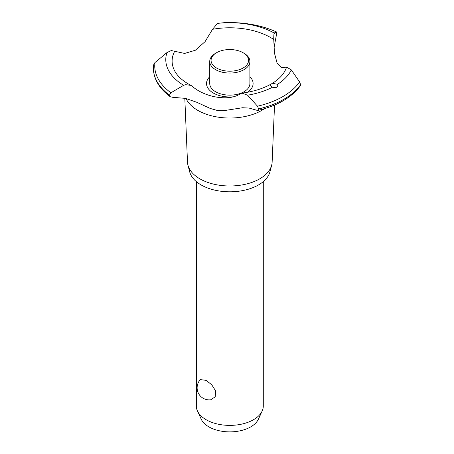 <?xml version="1.0" encoding="UTF-8"?>
<svg xmlns="http://www.w3.org/2000/svg" width="454" height="454" viewBox="0 0 454 454"><rect width="100%" height="100%" fill="white"/><g stroke="black" fill="none" stroke-linecap="round" stroke-linejoin="round"><path stroke-width="0.68" d="M196.338 181.617L196.338 406.058A33.477 19.329 0 0 0 197.467 411.035A33.477 19.329 0 0 0 206.144 419.723A33.477 19.329 0 0 0 238.503 424.723A33.477 19.329 0 0 0 262.162 411.035A33.477 19.329 0 0 0 263.286 406.058L263.286 181.617M200.356 379.601L206.144 380.367L211.729 384.765L215.656 390.922L215.219 396.819L210.781 399.758A12.048 12.048 0 0 1 200.356 379.601M262.162 411.035L258.394 419.201A29.578 17.076 180 0 1 237.487 431.294A29.578 17.076 180 0 1 208.902 426.879A29.578 17.076 180 0 1 201.236 419.201L197.467 411.035M274.528 105.061L272.133 162.14A42.33 24.442 180 0 1 271.674 165.182L269.931 171.867A40.571 23.421 180 0 1 242.498 190.629A40.571 23.421 180 0 1 201.128 184.943A40.571 23.421 180 0 1 189.693 171.867L187.95 165.182A42.33 24.442 180 0 1 187.496 162.14L184.806 98.217M271.674 165.182A42.33 24.442 180 0 1 243.049 184.761A42.33 24.442 180 0 1 199.879 178.831A42.33 24.442 180 0 1 187.95 165.182M264.534 108.659A45.258 26.128 180 0 1 261.816 110.379A45.258 26.128 180 0 1 197.813 110.379A45.258 26.128 180 0 1 186.026 98.507M274.034 33.607L274.205 33.034L276.361 31.911L276.73 33.238L273.972 48.056M185.595 98.399L172.724 97.304L170.273 96.753L169.444 95.136L170.914 92.786L183.666 85.307L185.595 84.671L190.981 85.386L192.417 86.464C205.486 97.689 229.372 101.378 240.2 93.865L241.976 93.098L247.549 95.198L257.509 106.196L258.598 108.943L257.617 110.487L249.025 108.058L242.589 107.74L225.462 110.401L221.58 110.719L217.358 110.464L210.344 108.489L196.622 102.218L185.595 98.399M224.021 22.7L217.528 23.392L212.506 29.317L205.072 41.643L195.362 50.241L184.647 53.43L171.289 50.542L166.97 52.579L154.967 62.55L153.531 65.081M232.669 96.884A23.285 13.444 180 0 1 213.346 93.047A23.285 13.444 180 0 1 209.731 76.737M212.506 29.317A57.698 33.312 180 0 1 270.612 37.54A57.698 33.312 180 0 1 273.751 39.509C273.785 34.674 274 32.637 274.403 33.403M190.981 85.386L188.404 83.984C182.23 80.358 177.832 76.323 175.221 71.874A57.698 33.312 180 0 1 174.773 51.103M276.582 87.872L272.479 87.242L269.727 84.932L272.383 83.298L277.559 84.308L277.763 85.602L276.582 87.872M257.617 110.487C277.405 105.799 291.65 97.553 300.361 85.749L300.644 84.665L299.589 81.902L291.337 69.916L286.565 67.096A57.698 33.312 180 0 1 284.408 71.874C281.968 76.022 277.962 79.83 272.383 83.298M286.565 67.096L281.463 67.748L277.031 62.936L274.443 53.033L273.751 39.509M249.899 76.737A23.285 13.444 180 0 1 247.549 92.253M276.361 31.911L276.446 31.916C260.885 25.032 243.406 21.962 224.004 22.7A75.069 43.34 180 0 1 276.361 31.911M244.014 53.26L243.066 52.715L244.014 53.26A20.084 11.594 180 0 1 249.899 61.46L249.899 83.542A20.084 11.594 180 0 1 237.499 94.256A20.084 11.594 180 0 1 215.61 91.742A20.084 11.594 180 0 1 209.731 83.542L209.731 61.46A20.084 11.594 180 0 1 215.61 53.26L216.558 52.715A18.745 10.822 0 0 0 216.558 68.021A18.745 10.822 0 0 0 243.066 68.021A18.745 10.822 0 0 0 243.066 52.715A18.745 10.822 0 0 0 216.558 52.715M249.899 61.46A20.084 11.594 180 0 1 237.499 72.175A20.084 11.594 180 0 1 215.61 69.661A20.084 11.594 180 0 1 209.731 61.46M300.644 84.665A76.454 44.14 180 0 1 283.875 99.261A76.454 44.14 180 0 1 258.598 108.943M300.644 84.711A76.454 44.14 180 0 1 283.875 99.307A76.454 44.14 180 0 1 258.598 108.983M272.479 87.242A64.031 36.967 180 0 1 247.549 95.198M299.589 81.902A75.069 43.34 180 0 1 282.893 96.56A75.069 43.34 180 0 1 257.509 106.196M291.337 69.916A64.031 36.967 180 0 1 277.559 84.308M169.444 95.175A76.454 44.14 180 0 1 153.356 68.191A76.454 44.14 180 0 1 153.356 68.094A76.454 44.14 180 0 1 153.356 68.072M169.444 95.136A76.454 44.14 180 0 1 153.356 68.049A76.454 44.14 180 0 1 153.361 67.788L153.548 64.848M170.914 92.786A75.069 43.34 180 0 1 154.967 62.55M183.666 85.307A64.031 36.967 180 0 1 166.97 52.579M217.528 23.392A64.031 36.967 180 0 1 274.205 33.034M269.903 84.722C262.02 88.956 252.713 91.748 241.976 93.098M170.273 96.753C159.314 88.626 153.673 79.104 153.356 68.191"/></g></svg>
